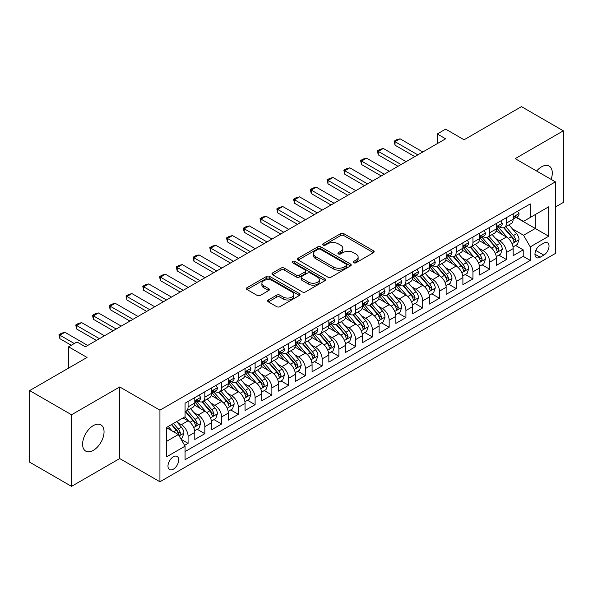 <?xml version="1.0" encoding="UTF-8"?>
<svg xmlns="http://www.w3.org/2000/svg" width="593" height="593" viewBox="0 0 593 593"><rect width="100%" height="100%" fill="white"/><g stroke="black" fill="none" stroke-linecap="round" stroke-linejoin="round"><path stroke-width="0.89" d="M353.687 262.766A1.631 0.941 0 0 0 355.993 262.766L373.464 252.677A2.328 1.342 0 0 0 374.146 251.728A2.328 1.342 0 0 0 373.464 250.772L343.858 233.679A2.328 1.342 0 0 0 340.567 233.679L323.096 243.775A1.631 0.941 0 0 0 322.614 244.435A1.631 0.941 0 0 0 323.096 245.102A1.631 0.941 0 0 0 325.394 245.102L327.662 243.797A7.442 4.299 0 0 1 338.188 243.797L340.649 245.22A7.442 4.299 0 0 1 342.836 248.259A7.442 4.299 0 0 1 340.649 251.299L338.388 252.603A1.631 0.941 0 0 0 337.914 253.27A1.631 0.941 0 0 0 338.388 253.93A1.631 0.941 0 0 0 340.693 253.93L342.954 252.625A7.442 4.299 0 0 1 353.48 252.625L355.948 254.049A7.442 4.299 0 0 1 358.128 257.088A7.442 4.299 0 0 1 355.948 260.127L353.687 261.431A1.631 0.941 0 0 0 353.213 262.099A1.631 0.941 0 0 0 353.687 262.766L353.687 261.431M93.323 450.369A15.166 8.754 120 0 0 103.234 437.004A15.166 8.754 120 0 0 100.906 424.855A15.166 8.754 120 0 0 93.323 425.604A15.166 8.754 120 0 0 83.42 438.968A15.166 8.754 120 0 0 85.74 451.125A15.166 8.754 120 0 0 93.323 450.369M551.097 179.375A15.166 8.754 120 0 0 549.148 166.062A15.166 8.754 120 0 0 541.565 166.818A15.166 8.754 120 0 0 536.643 171.036M173.341 469.189A7.583 4.381 120 0 0 178.293 462.503A7.583 4.381 120 0 0 177.129 456.432A7.583 4.381 120 0 0 173.341 456.803A7.583 4.381 120 0 0 168.382 463.489A7.583 4.381 120 0 0 169.546 469.567A7.583 4.381 120 0 0 173.341 469.189M268.362 299.962A2.328 1.342 0 0 0 267.68 300.918A2.328 1.342 0 0 0 268.362 301.867L276.672 306.663A2.328 1.342 0 0 0 279.963 306.663L299.369 295.455A2.328 1.342 0 0 0 300.051 294.506A2.328 1.342 0 0 0 299.369 293.557L269.763 276.464A2.328 1.342 0 0 0 266.472 276.464L247.066 287.664A2.328 1.342 0 0 0 246.384 288.621A2.328 1.342 0 0 0 247.066 289.569L257.095 295.358A2.328 1.342 0 0 0 260.386 295.358L268.696 290.563A2.328 1.342 0 0 0 269.378 289.614A2.328 1.342 0 0 0 268.696 288.665L263.715 285.789A6.219 3.595 0 0 1 261.898 283.254A6.219 3.595 0 0 1 265.738 279.933A6.219 3.595 0 0 1 272.521 280.711L292.008 291.964A6.219 3.595 0 0 1 293.831 294.506A6.219 3.595 0 0 1 289.992 297.827A6.219 3.595 0 0 1 283.209 297.041L279.963 295.166A2.328 1.342 0 0 0 276.672 295.166L268.362 299.962L268.362 301.867M555.389 207.009L563.35 202.421L563.35 130.823L521.462 106.636L464.067 139.778L445.632 129.133L437.256 133.974L445.632 138.806L85.362 346.809L76.986 341.968L68.61 346.809L68.61 368.09M71.538 414.766L71.538 486.364L119.719 458.545L119.719 386.955L71.538 414.766L29.65 390.579L87.045 357.446L68.61 346.809M119.719 386.955L159.932 410.171L555.389 181.858L555.389 253.448L159.932 481.768L159.932 410.171M563.35 130.823L515.176 158.642L555.389 181.858M327.825 277.124A2.328 1.342 0 0 0 331.116 277.124L350.522 265.923A2.328 1.342 0 0 0 351.204 264.975A2.328 1.342 0 0 0 350.522 264.026L320.917 246.933A2.328 1.342 0 0 0 317.626 246.933L298.22 258.133A2.328 1.342 0 0 0 297.538 259.082A2.328 1.342 0 0 0 298.22 260.031L327.825 277.124M293.194 263.114A1.631 0.941 0 0 1 294.847 263.344L294.847 261.409L324.942 278.792A2.328 1.342 0 0 1 325.624 279.74A2.328 1.342 0 0 1 324.942 280.689L305.536 291.889A2.328 1.342 0 0 1 302.245 291.889L272.639 274.804L272.639 272.899A2.328 1.342 0 0 0 271.957 273.847A2.328 1.342 0 0 0 272.639 274.804M272.639 272.899L280.949 268.103A2.328 1.342 0 0 1 284.24 268.103L296.241 275.041A2.328 1.342 0 0 0 299.532 275.041L305.047 271.853A2.328 1.342 0 0 0 305.721 270.905A2.328 1.342 0 0 0 305.047 269.956L292.542 262.743A1.631 0.941 0 0 1 292.067 262.076A1.631 0.941 0 0 1 293.068 261.209A1.631 0.941 0 0 1 294.847 261.409M71.538 486.364L29.65 462.177L29.65 390.579M184.608 445.365L188.085 443.356L181.132 439.339M177.174 422.253L181.384 424.684A9.481 5.47 60 0 1 188.085 436.292L194.786 432.423L194.786 439.487L204.844 433.683L197.217 429.28M193.933 412.58L198.136 415.011A9.481 5.47 60 0 1 204.844 426.619L211.545 422.75L211.545 429.814L221.597 424.01L213.977 419.607M210.685 402.906L214.896 405.338A9.481 5.47 60 0 1 221.597 416.946L228.298 413.076L228.298 420.14L238.356 414.337L230.729 409.933M227.445 393.233L231.648 395.664A9.481 5.47 60 0 1 238.356 407.272L245.057 403.403L245.057 410.467L255.109 404.663L247.489 400.26M244.205 383.56L248.408 385.991A9.481 5.47 60 0 1 255.109 397.599L261.817 393.73L261.817 400.786L271.868 394.982L264.241 390.587M260.957 373.886L265.167 376.31A9.481 5.47 60 0 1 271.868 387.926L278.569 384.056L278.569 391.113L288.628 385.309L281 380.906M277.717 364.213L281.92 366.637A9.481 5.47 60 0 1 288.628 378.245L295.329 374.376L295.329 381.44L305.38 375.636L297.76 371.233M294.469 354.532L298.679 356.964A9.481 5.47 60 0 1 305.38 368.572L312.081 364.702L312.081 371.767L322.14 365.963L314.512 361.56M311.229 344.859L315.432 347.29A9.481 5.47 60 0 1 322.14 358.898L328.841 355.029L328.841 362.093L338.892 356.289L331.272 351.886M327.981 335.186L332.191 337.617A9.481 5.47 60 0 1 338.892 349.225L345.6 345.356L345.6 352.42L355.652 346.616L348.024 342.213M344.741 325.513L348.951 327.944A9.481 5.47 60 0 1 355.652 339.552L362.353 335.682L362.353 342.747L372.411 336.943L364.784 332.54M361.5 315.839L365.703 318.271A9.481 5.47 60 0 1 372.411 329.878L379.112 326.009L379.112 333.066L389.164 327.262L381.544 322.866M378.252 306.166L382.463 308.59A9.481 5.47 60 0 1 389.164 320.205L395.865 316.336L395.865 323.393L405.923 317.589L398.296 313.186M395.012 296.493L399.215 298.916A9.481 5.47 60 0 1 405.923 310.524L412.624 306.655L412.624 313.719L422.676 307.915L415.056 303.512M411.764 286.812L415.975 289.243A9.481 5.47 60 0 1 422.676 300.851L429.384 296.982L429.384 304.046L439.435 298.242L431.808 293.839M428.524 277.139L432.734 279.57A9.481 5.47 60 0 1 439.435 291.178L446.136 287.308L446.136 294.373L456.187 288.569L448.567 284.166M445.284 267.465L449.487 269.897A9.481 5.47 60 0 1 456.187 281.505L462.896 277.635L462.896 284.699L472.947 278.895L465.327 274.492M462.036 257.792L466.246 260.223A9.481 5.47 60 0 1 472.947 271.831L479.648 267.962L479.648 275.026L489.707 269.222L482.079 264.819M478.796 248.119L482.998 250.55A9.481 5.47 60 0 1 489.707 262.158L496.408 258.289L496.408 265.345L506.459 259.541L506.459 252.485A9.481 5.47 -120 0 0 499.758 240.869L495.548 238.445M498.839 255.146L506.459 259.541M194.786 432.423A9.481 5.47 -120 0 0 188.085 420.815L183.059 417.917M211.545 422.75A9.481 5.47 -120 0 0 204.844 411.142L194.482 405.16M228.298 413.076A9.481 5.47 -120 0 0 221.597 401.468L211.234 395.487M245.057 403.403A9.481 5.47 -120 0 0 238.356 391.795L227.994 385.813M261.817 393.73A9.481 5.47 -120 0 0 255.109 382.122L244.746 376.132M278.569 384.056A9.481 5.47 -120 0 0 271.868 372.441L261.506 366.459M295.329 374.376A9.481 5.47 -120 0 0 288.628 362.768L278.265 356.786M312.081 364.702A9.481 5.47 -120 0 0 305.38 353.094L295.017 347.113M328.841 355.029A9.481 5.47 -120 0 0 322.14 343.421L311.777 337.439M345.6 345.356A9.481 5.47 -120 0 0 338.892 333.748L328.529 327.766M362.353 335.682A9.481 5.47 -120 0 0 355.652 324.075L345.289 318.093M379.112 326.009A9.481 5.47 -120 0 0 372.411 314.401L362.041 308.412M395.865 316.336A9.481 5.47 -120 0 0 389.164 304.72L378.801 298.739M412.624 306.655A9.481 5.47 -120 0 0 405.923 295.047L395.561 289.065M429.384 296.982A9.481 5.47 -120 0 0 422.676 285.374L412.313 279.392M446.136 287.308A9.481 5.47 -120 0 0 439.435 275.701L429.073 269.719M462.896 277.635A9.481 5.47 -120 0 0 456.187 266.027L445.825 260.045M479.648 267.962A9.481 5.47 -120 0 0 472.947 256.354L462.584 250.372M496.408 258.289A9.481 5.47 -120 0 0 489.707 246.681L479.344 240.691M543.825 243.1L540.141 245.228A7.346 4.24 120 0 0 535.346 251.699A7.346 4.24 120 0 0 536.472 257.584A7.346 4.24 120 0 0 540.141 257.221L543.825 255.094A7.346 4.24 120 0 0 548.629 248.623A7.346 4.24 120 0 0 547.502 242.737A7.346 4.24 120 0 0 543.825 243.1M166.633 441.325L178.367 434.55L185.068 446.166L185.068 459.708L530.253 260.416L530.253 246.873L523.552 235.258L512.308 228.772M185.068 446.166L166.633 456.803L166.633 427.397L185.068 416.753L185.068 403.21L530.253 203.918L530.253 217.461L548.688 206.816L548.688 236.229L530.253 246.873M198.047 401.031L198.136 401.083A9.481 5.47 60 0 0 202.88 401.55L209.581 397.681A9.481 5.47 -120 0 0 211.545 393.337L211.545 387.926M214.807 391.358L214.896 391.402A9.481 5.47 60 0 0 219.632 391.877L226.341 388.007A9.481 5.47 -120 0 0 228.298 383.664L228.298 378.245M231.566 381.677L231.648 381.729A9.481 5.47 60 0 0 236.392 382.203L243.093 378.334A9.481 5.47 -120 0 0 245.057 373.99L245.057 368.572M248.319 372.004L248.408 372.056A9.481 5.47 60 0 0 253.144 372.523L259.853 368.653A9.481 5.47 -120 0 0 261.817 364.317L261.817 358.898M265.078 362.33L265.167 362.382A9.481 5.47 60 0 0 269.904 362.849L276.605 358.98A9.481 5.47 -120 0 0 278.569 354.644L278.569 349.225M281.831 352.657L281.92 352.709A9.481 5.47 60 0 0 286.664 353.176L293.365 349.307A9.481 5.47 -120 0 0 295.329 344.97L295.329 339.552M298.59 342.984L298.679 343.036A9.481 5.47 60 0 0 303.416 343.503L310.124 339.633A9.481 5.47 -120 0 0 312.081 335.297L312.081 329.878M315.35 333.31L315.432 333.362A9.481 5.47 60 0 0 320.176 333.829L326.876 329.96A9.481 5.47 -120 0 0 328.841 325.616L328.841 320.205M332.102 323.637L332.191 323.682A9.481 5.47 60 0 0 336.928 324.156L343.636 320.287A9.481 5.47 -120 0 0 345.6 315.943L345.6 310.524M348.862 313.956L348.951 314.008A9.481 5.47 60 0 0 353.687 314.483L360.388 310.613A9.481 5.47 -120 0 0 362.353 306.27L362.353 300.851M365.614 304.283L365.703 304.335A9.481 5.47 60 0 0 370.447 304.802L377.148 300.933A9.481 5.47 -120 0 0 379.112 296.596L379.112 291.178M382.374 294.61L382.463 294.662A9.481 5.47 60 0 0 387.199 295.129L393.9 291.259A9.481 5.47 -120 0 0 395.865 286.923L395.865 281.505M399.133 284.936L399.215 284.988A9.481 5.47 60 0 0 403.959 285.455L410.66 281.586A9.481 5.47 -120 0 0 412.624 277.25L412.624 271.831M415.886 275.263L415.975 275.315A9.481 5.47 60 0 0 420.711 275.782L427.42 271.913A9.481 5.47 -120 0 0 429.384 267.576L429.384 262.158M432.645 265.59L432.734 265.642A9.481 5.47 60 0 0 437.471 266.109L444.172 262.239A9.481 5.47 -120 0 0 446.136 257.896L446.136 252.485M449.398 255.917L449.487 255.961A9.481 5.47 60 0 0 454.231 256.435L460.931 252.566A9.481 5.47 -120 0 0 462.896 248.222L462.896 242.804M466.157 246.236L466.246 246.288A9.481 5.47 60 0 0 470.983 246.762L477.684 242.893A9.481 5.47 -120 0 0 479.648 238.549L479.648 233.131M482.917 236.563L482.998 236.614A9.481 5.47 60 0 0 487.742 237.081L494.443 233.212A9.481 5.47 -120 0 0 496.408 228.876L496.408 223.457M185.068 451.584L523.219 256.354L523.219 249.868L513.167 255.672L513.167 248.615A9.481 5.47 -120 0 0 506.459 237L496.096 231.018M499.669 226.889L499.758 226.941A9.481 5.47 -120 0 0 504.495 227.408A9.481 5.47 -120 0 0 506.459 223.072L506.459 217.653M504.495 227.408L511.203 223.539A9.481 5.47 -120 0 0 513.167 219.202L513.167 213.784M188.085 401.468L188.085 406.887A9.481 5.47 60 0 1 186.12 411.223A9.481 5.47 60 0 1 185.068 411.609M186.12 411.223L192.821 407.354A9.481 5.47 -120 0 0 194.786 403.018L194.786 397.599M204.844 391.795L204.844 397.214A9.481 5.47 60 0 1 202.88 401.55M221.597 382.114L221.597 387.533A9.481 5.47 60 0 1 219.632 391.877M238.356 372.441L238.356 377.86A9.481 5.47 60 0 1 236.392 382.203M255.109 362.768L255.109 368.186A9.481 5.47 60 0 1 253.144 372.523M271.868 353.094L271.868 358.513A9.481 5.47 60 0 1 269.904 362.849M288.628 343.421L288.628 348.84A9.481 5.47 60 0 1 286.664 353.176M305.38 333.748L305.38 339.166A9.481 5.47 60 0 1 303.416 343.503M322.14 324.075L322.14 329.493A9.481 5.47 60 0 1 320.176 333.829M338.892 314.394L338.892 319.812A9.481 5.47 60 0 1 336.928 324.156M355.652 304.72L355.652 310.139A9.481 5.47 60 0 1 353.687 314.483M372.411 295.047L372.411 300.466A9.481 5.47 60 0 1 370.447 304.802M389.164 285.374L389.164 290.792A9.481 5.47 60 0 1 387.199 295.129M405.923 275.701L405.923 281.119A9.481 5.47 60 0 1 403.959 285.455M422.676 266.027L422.676 271.446A9.481 5.47 60 0 1 420.711 275.782M439.435 256.354L439.435 261.772A9.481 5.47 60 0 1 437.471 266.109M456.187 246.673L456.187 252.092A9.481 5.47 60 0 1 454.231 256.435M472.947 237L472.947 242.418A9.481 5.47 60 0 1 470.983 246.762M489.707 227.327L489.707 232.745A9.481 5.47 60 0 1 487.742 237.081M489.707 262.158L489.707 269.222M472.947 271.831L472.947 278.895M456.187 281.505L456.187 288.569M439.435 291.178L439.435 298.242M422.676 300.851L422.676 307.915M405.923 310.524L405.923 317.589M389.164 320.205L389.164 327.262M372.411 329.878L372.411 336.943M355.652 339.552L355.652 346.616M338.892 349.225L338.892 356.289M322.14 358.898L322.14 365.963M305.38 368.572L305.38 375.636M288.628 378.245L288.628 385.309M271.868 387.926L271.868 394.982M255.109 397.599L255.109 404.663M238.356 407.272L238.356 414.337M221.597 416.946L221.597 424.01M204.844 426.619L204.844 433.683M188.085 436.292L188.085 443.356M178.367 434.55L166.633 427.783M523.552 235.258L535.286 228.49L535.286 214.555L548.688 206.816M516.095 217.409L548.688 236.229M516.429 217.216L523.552 221.33L530.253 217.461M119.719 458.545L159.932 481.768M437.256 133.974L437.256 143.647M515.591 245.465L523.219 249.868M523.219 256.354L530.253 260.416M354.34 262.995L355.948 262.062A7.442 4.299 0 0 0 358.128 259.022L358.128 257.088M342.836 248.259L342.836 250.194A7.442 4.299 0 0 1 340.649 253.233L339.04 254.16M373.434 252.692L343.858 235.614A2.328 1.342 0 0 0 340.567 235.614L323.748 245.332M350.493 265.938L320.917 248.867A2.328 1.342 0 0 0 317.626 248.867L298.249 260.053M346.408 265.634A1.631 0.941 0 0 0 346.883 264.975A1.631 0.941 0 0 0 346.408 264.308L320.42 249.305A1.631 0.941 0 0 0 318.122 249.305L315.735 250.683A7.442 4.299 0 0 0 313.556 253.722A7.442 4.299 0 0 0 315.735 256.754L333.496 267.013A7.442 4.299 0 0 0 344.022 267.013L346.408 265.634L346.408 267.569A1.631 0.941 0 0 0 346.883 266.909L346.883 264.975M313.556 253.722L313.556 255.657A7.442 4.299 0 0 0 315.735 258.696L315.735 256.754M346.408 267.569L344.022 268.948A7.442 4.299 0 0 1 333.496 268.948L315.735 258.696M272.669 274.818L280.949 270.037L280.949 268.103M305.721 270.905L305.721 272.839A2.328 1.342 0 0 1 305.047 273.788L299.532 276.975A2.328 1.342 0 0 1 296.241 276.975L284.24 270.037A2.328 1.342 0 0 0 280.949 270.037M294.847 263.344L324.912 280.704M308.701 282.231A6.219 3.595 0 0 0 315.483 283.009A6.219 3.595 0 0 0 319.323 279.688A6.219 3.595 0 0 0 317.5 277.153L310.636 273.188A2.328 1.342 0 0 0 307.344 273.188L301.837 276.368A2.328 1.342 0 0 0 301.155 277.316A2.328 1.342 0 0 0 301.837 278.265L308.701 282.231L308.701 284.166A6.219 3.595 0 0 0 315.483 284.944A6.219 3.595 0 0 0 319.323 281.623L319.323 279.688M301.155 277.316L301.155 279.251A2.328 1.342 0 0 0 301.837 280.2L301.837 278.265M308.701 284.166L301.837 280.2M293.831 294.506L293.831 296.441A6.219 3.595 0 0 1 289.992 299.761A6.219 3.595 0 0 1 283.209 298.983L279.963 297.108A2.328 1.342 0 0 0 276.672 297.108L268.392 301.881M261.898 283.254L261.898 285.189A6.219 3.595 0 0 0 263.715 287.724L263.715 285.789M268.666 290.585L263.715 287.724M299.369 293.557L299.369 295.455L269.763 278.399A2.328 1.342 0 0 0 266.472 278.399L247.096 289.584M513.027 246.955L517.355 244.449L519.031 239.616A6.278 3.625 -120 0 0 516.585 233.716L508.927 224.851M507.393 237.615L498.639 227.482M502.412 234.665L497.334 228.787A15.047 8.687 -120 0 0 496.867 228.261M503.642 227.749L511.388 236.718A6.278 3.625 60 0 1 513.627 241.04L514.087 241.788L514.932 241.67L515.636 239.883A6.278 3.625 -120 0 0 513.397 235.554L505.74 226.689M504.102 227.608L512.419 237.237A3.202 1.846 60 0 1 513.227 238.49L515.636 239.883M517.607 211.219L519.031 213.688A6.278 3.625 60 0 1 517.726 216.467L514.546 218.306A6.278 3.625 -120 0 0 515.636 216.86L515.502 216.297M513.375 218.595L513.397 218.595A6.278 3.625 -120 0 0 514.546 218.306M514.828 216.386L515.636 216.86C515.243 215.911 514.576 216.297 513.627 218.016A6.278 3.625 60 0 1 513.167 218.913M417.82 154.869L395.027 141.712L395.027 145.196L394.108 141.178L396.621 139.726L400.053 138.806L422.846 151.964M414.803 156.611L395.027 145.196M400.053 138.806L395.027 141.712L394.108 141.178M496.267 256.628L500.596 254.13L502.271 249.29A6.278 3.625 -120 0 0 499.825 243.389L492.168 234.531M490.633 247.288L481.887 237.156M485.66 244.338L480.575 238.46A15.047 8.687 -120 0 0 480.108 237.934M486.89 237.422L494.629 246.391A6.278 3.625 60 0 1 496.867 250.72L497.327 251.462L498.172 251.343L498.883 249.557A6.278 3.625 -120 0 0 496.645 245.228L488.988 236.37M487.342 237.282L495.666 246.91A3.202 1.846 60 0 1 496.467 248.163L498.883 249.557M479.507 266.301L483.836 263.803L485.511 258.963A6.278 3.625 -120 0 0 483.073 253.07L475.416 244.205M473.881 256.962L465.127 246.836M468.9 254.012L463.822 248.133A15.047 8.687 -120 0 0 463.355 247.607M470.13 247.103L477.876 256.065A6.278 3.625 60 0 1 480.115 260.394L480.567 261.135L481.42 261.016L482.124 259.23A6.278 3.625 -120 0 0 479.885 254.908L472.228 246.043M470.583 246.955L478.907 256.591A3.202 1.846 60 0 1 479.715 257.836L482.124 259.23M462.755 275.975L467.084 273.477L468.759 268.636A6.278 3.625 -120 0 0 466.313 262.743L458.656 253.878M457.121 266.635L448.375 256.51M452.14 263.685L447.063 257.807A15.047 8.687 -120 0 0 446.596 257.288M453.371 256.776L461.117 265.738A6.278 3.625 60 0 1 463.355 270.067L463.815 270.808L464.66 270.69L465.364 268.903A6.278 3.625 -120 0 0 463.126 264.582L455.476 255.716M453.83 256.628L462.147 266.264A3.202 1.846 60 0 1 462.955 267.51L465.364 268.903M445.995 285.648L450.324 283.15L451.999 278.31A6.278 3.625 -120 0 0 449.553 272.417L441.896 263.551M440.369 276.316L431.615 266.183M435.388 273.366L430.31 267.48A15.047 8.687 -120 0 0 429.843 266.961M436.618 266.45L444.365 275.411A6.278 3.625 60 0 1 446.603 279.74L447.055 280.482L447.908 280.363L448.612 278.577A6.278 3.625 -120 0 0 446.373 274.255L438.716 265.39M437.071 266.301L445.395 275.938A3.202 1.846 60 0 1 446.203 277.19L448.612 278.577M500.848 220.892L502.271 223.361A6.278 3.625 60 0 1 500.974 226.141L497.786 227.979A6.278 3.625 -120 0 0 498.883 226.533L498.75 225.977M496.615 228.275L496.645 228.275A6.278 3.625 -120 0 0 497.786 227.979M498.068 226.066L498.883 226.533C498.483 225.585 497.816 225.97 496.867 227.69A6.278 3.625 60 0 1 496.408 228.587M401.061 164.543L378.275 151.385L378.275 154.869L377.348 150.852L379.861 149.399L383.3 148.48L406.086 161.637M398.044 166.285L378.275 154.869M383.3 148.48L378.275 151.385L377.348 150.852M484.088 230.566L485.511 233.034A6.278 3.625 60 0 1 484.214 235.814L481.034 237.652A6.278 3.625 -120 0 0 482.124 236.207L481.99 235.651M479.863 237.949L479.885 237.949A6.278 3.625 -120 0 0 481.034 237.652M481.316 235.74L482.124 236.207C481.731 235.258 481.056 235.643 480.115 237.363A6.278 3.625 60 0 1 479.648 238.26M384.308 174.216L361.515 161.059L361.515 164.543L360.596 160.525L363.109 159.072L366.541 158.153L389.334 171.31M381.292 175.958L361.515 164.543M366.541 158.153L361.515 161.059L360.596 160.525M467.336 240.247L468.759 242.707A6.278 3.625 60 0 1 467.454 245.487L464.275 247.325A6.278 3.625 -120 0 0 465.364 245.88L465.238 245.324M463.103 247.622L463.126 247.622A6.278 3.625 -120 0 0 464.275 247.325M464.556 245.413L465.364 245.88C464.971 244.931 464.304 245.324 463.355 247.044A6.278 3.625 60 0 1 462.896 247.933M367.549 183.889L344.763 170.732L344.763 174.216L343.836 170.198L346.349 168.753L349.788 167.834L372.574 180.991M364.532 185.631L344.763 174.216M349.788 167.834L344.763 170.732L343.836 170.198M450.576 249.92L451.999 252.381A6.278 3.625 60 0 1 450.702 255.16L447.515 256.999A6.278 3.625 -120 0 0 448.612 255.553L448.478 254.997M446.344 257.295L446.373 257.295A6.278 3.625 -120 0 0 447.515 256.999M447.797 255.086L448.612 255.553C448.219 254.612 447.545 254.997 446.603 256.717A6.278 3.625 60 0 1 446.136 257.607M350.789 193.563L328.003 180.405L328.003 183.889L327.084 179.872L329.597 178.426L333.029 177.507L355.815 190.664M347.772 195.305L328.003 183.889M333.029 177.507L328.003 180.405L327.084 179.872M429.243 295.321L433.572 292.823L435.247 287.983A6.278 3.625 -120 0 0 432.801 282.09L425.144 273.225M423.61 285.989L414.855 275.856M418.628 283.039L413.551 277.161A15.047 8.687 -120 0 0 413.084 276.635M419.859 276.123L427.605 285.092A6.278 3.625 60 0 1 429.843 289.414L430.303 290.162L431.148 290.036L431.852 288.257A6.278 3.625 -120 0 0 429.614 283.928L421.957 275.063M420.318 275.975L428.635 285.611A3.202 1.846 60 0 1 429.443 286.864L431.852 288.257M433.824 259.593L435.247 262.062A6.278 3.625 60 0 1 433.943 264.834L430.763 266.672A6.278 3.625 -120 0 0 431.852 265.227L431.719 264.671M429.591 266.969L429.614 266.969A6.278 3.625 -120 0 0 430.763 266.672M431.044 264.76L431.852 265.227C431.459 264.285 430.792 264.671 429.843 266.39A6.278 3.625 60 0 1 429.384 267.28M334.037 203.236L311.243 190.079L311.243 193.563L310.324 189.552L312.837 188.1L316.277 187.18L339.063 200.338M331.02 204.978L311.243 193.563M316.277 187.18L311.243 190.079L310.324 189.552M412.483 304.995L416.812 302.497L418.488 297.664A6.278 3.625 -120 0 0 416.041 291.763L408.384 282.898M406.85 295.662L398.103 285.529M401.876 292.712L396.791 286.834A15.047 8.687 -120 0 0 396.324 286.308M403.107 285.796L410.845 294.765A6.278 3.625 60 0 1 413.084 299.087L413.543 299.836L414.396 299.717L415.1 297.931A6.278 3.625 -120 0 0 412.861 293.602L405.204 284.736M403.559 285.648L411.883 295.284A3.202 1.846 60 0 1 412.684 296.537L415.1 297.931M417.064 269.266L418.488 271.735A6.278 3.625 60 0 1 417.19 274.515L414.003 276.353A6.278 3.625 -120 0 0 415.1 274.9L414.967 274.344M412.832 276.642L412.861 276.642A6.278 3.625 -120 0 0 414.003 276.353M414.285 274.433L415.1 274.9C414.7 273.959 414.033 274.344 413.084 276.064A6.278 3.625 60 0 1 412.624 276.961M317.277 212.917L294.491 199.759L294.491 203.236L293.565 199.226L296.077 197.773L299.517 196.854L322.303 210.011M314.26 214.651L294.491 203.236M299.517 196.854L294.491 199.759L293.565 199.226M395.724 314.675L400.053 312.17L401.728 307.337A6.278 3.625 -120 0 0 399.289 301.437L391.632 292.571M390.098 305.336L381.343 295.203M385.116 302.386L380.039 296.507A15.047 8.687 -120 0 0 379.572 295.981M386.347 295.47L394.093 304.439A6.278 3.625 60 0 1 396.332 308.76L396.784 309.509L397.636 309.39L398.34 307.604A6.278 3.625 -120 0 0 396.102 303.275L388.445 294.41M386.799 295.329L395.123 304.958A3.202 1.846 60 0 1 395.931 306.21L398.34 307.604M400.305 278.94L401.728 281.408A6.278 3.625 60 0 1 400.431 284.188L397.251 286.026A6.278 3.625 -120 0 0 398.34 284.581L398.207 284.017M396.08 286.315L396.102 286.315A6.278 3.625 -120 0 0 397.251 286.026M397.532 284.106L398.34 284.581C397.947 283.632 397.273 284.017 396.332 285.737A6.278 3.625 60 0 1 395.865 286.634M300.525 222.59L277.732 209.433L277.732 212.917L276.812 208.899L279.325 207.446L282.757 206.527L305.551 219.684M297.508 224.332L277.732 212.917M282.757 206.527L277.732 209.433L276.812 208.899M378.971 324.349L383.3 321.851L384.976 317.01A6.278 3.625 -120 0 0 382.529 311.11L374.872 302.252M373.338 315.009L364.591 304.876M368.357 312.059L363.279 306.181A15.047 8.687 -120 0 0 362.812 305.654M369.587 305.143L377.333 314.112A6.278 3.625 60 0 1 379.572 318.441L380.031 319.182L380.876 319.064L381.581 317.277A6.278 3.625 -120 0 0 379.342 312.948L371.692 304.09M370.047 305.002L378.364 314.631A3.202 1.846 60 0 1 379.172 315.884L381.581 317.277M383.552 288.613L384.976 291.081A6.278 3.625 60 0 1 383.671 293.861L380.491 295.699A6.278 3.625 -120 0 0 381.581 294.254L381.455 293.698M379.32 295.996L379.342 295.996A6.278 3.625 -120 0 0 380.491 295.699M380.773 293.787L381.581 294.254C381.188 293.305 380.521 293.691 379.572 295.41A6.278 3.625 60 0 1 379.112 296.307M283.765 232.263L260.979 219.106L260.979 222.59L260.053 218.572L262.566 217.12L266.005 216.2L288.791 229.358M280.748 234.005L260.979 222.59M266.005 216.2L260.979 219.106L260.053 218.572M362.212 334.022L366.541 331.524L368.216 326.684A6.278 3.625 -120 0 0 365.77 320.791L358.113 311.925M356.586 324.682L347.832 314.557M351.605 321.732L346.527 315.854A15.047 8.687 -120 0 0 346.06 315.328M352.835 314.824L360.581 323.785A6.278 3.625 60 0 1 362.82 328.114L363.272 328.856L364.124 328.737L364.828 326.951A6.278 3.625 -120 0 0 362.59 322.629L354.933 313.764M353.287 314.675L361.611 324.312A3.202 1.846 60 0 1 362.419 325.557L364.828 326.951M366.793 298.286L368.216 300.755A6.278 3.625 60 0 1 366.919 303.534L363.731 305.373A6.278 3.625 -120 0 0 364.828 303.927L364.695 303.371M362.56 305.669L362.59 305.669A6.278 3.625 -120 0 0 363.731 305.373M364.02 303.46L364.828 303.927C364.436 302.979 363.761 303.364 362.82 305.084A6.278 3.625 60 0 1 362.353 305.981M267.006 241.937L244.22 228.779L244.22 232.263L243.3 228.246L245.813 226.793L249.245 225.874L272.039 239.031M263.989 243.679L244.22 232.263M249.245 225.874L244.22 228.779L243.3 228.246M345.46 343.695L349.788 341.197L351.464 336.357A6.278 3.625 -120 0 0 349.018 330.464L341.36 321.599M339.826 334.356L331.072 324.23M334.845 331.413L329.767 325.527A15.047 8.687 -120 0 0 329.3 325.008M336.075 324.497L343.821 333.459A6.278 3.625 60 0 1 346.06 337.788L346.52 338.529L347.365 338.41L348.069 336.624A6.278 3.625 -120 0 0 345.83 332.302L338.173 323.437M336.535 324.349L344.852 333.985A3.202 1.846 60 0 1 345.66 335.23L348.069 336.624M350.04 307.967L351.464 310.428A6.278 3.625 60 0 1 350.159 313.208L346.979 315.046A6.278 3.625 -120 0 0 348.069 313.601L347.935 313.045M345.808 315.343L345.83 315.343A6.278 3.625 -120 0 0 346.979 315.046M347.261 313.134L348.069 313.601C347.676 312.652 347.009 313.045 346.06 314.764A6.278 3.625 60 0 1 345.6 315.654M250.253 251.61L227.46 238.453L227.46 241.937L226.541 237.919L229.054 236.474L232.493 235.554L255.279 248.712M247.237 253.352L227.46 241.937M232.493 235.554L227.46 238.453L226.541 237.919M328.7 353.369L333.029 350.871L334.704 346.03A6.278 3.625 -120 0 0 332.258 340.137L324.601 331.272M323.066 344.036L314.32 333.903M318.093 341.086L313.008 335.201A15.047 8.687 -120 0 0 312.548 334.682M319.323 334.17L327.062 343.132A6.278 3.625 60 0 1 329.3 347.461L329.76 348.202L330.612 348.084L331.317 346.297A6.278 3.625 -120 0 0 329.078 341.976L321.421 333.11M319.775 334.022L328.099 343.658A3.202 1.846 60 0 1 328.9 344.911L331.317 346.297M333.281 317.64L334.704 320.101A6.278 3.625 60 0 1 333.407 322.881L330.219 324.719A6.278 3.625 -120 0 0 331.317 323.274L331.183 322.718M329.048 325.016L329.078 325.016A6.278 3.625 -120 0 0 330.219 324.719M330.501 322.807L331.317 323.274C330.916 322.333 330.249 322.718 329.3 324.438A6.278 3.625 60 0 1 328.841 325.327M233.494 261.283L210.708 248.126L210.708 251.61L209.781 247.592L212.301 246.147L215.733 245.228L238.519 258.385M230.477 263.025L210.708 251.61M215.733 245.228L210.708 248.126L209.781 247.592M311.94 363.042L316.277 360.544L317.944 355.704A6.278 3.625 -120 0 0 315.506 349.811L307.849 340.945M306.314 353.71L297.56 343.577M301.333 350.76L296.255 344.881A15.047 8.687 -120 0 0 295.788 344.355M302.563 343.844L310.309 352.813A6.278 3.625 60 0 1 312.548 357.134L313 357.883L313.853 357.764L314.557 355.978A6.278 3.625 -120 0 0 312.318 351.649L304.661 342.784M303.023 343.695L311.34 353.332A3.202 1.846 60 0 1 312.148 354.584L314.557 355.978M316.521 327.314L317.944 329.782A6.278 3.625 60 0 1 316.647 332.554L313.467 334.393A6.278 3.625 -120 0 0 314.557 332.947L314.423 332.391M312.296 334.689L312.318 334.689A6.278 3.625 -120 0 0 313.467 334.393M313.749 332.48L314.557 332.947C314.164 332.006 313.489 332.391 312.548 334.111A6.278 3.625 60 0 1 312.081 335.001M216.741 270.957L193.948 257.799L193.948 261.283L193.029 257.273L195.542 255.82L198.974 254.901L221.767 268.058M213.725 272.698L193.948 261.283M198.974 254.901L193.948 257.799L193.029 257.273M299.769 336.987L301.192 339.455A6.278 3.625 60 0 1 299.895 342.235L296.708 344.073A6.278 3.625 -120 0 0 297.805 342.621L297.671 342.065M295.536 344.363L295.559 344.363A6.278 3.625 -120 0 0 296.708 344.073M296.989 342.154L297.805 342.621C297.404 341.679 296.737 342.065 295.788 343.784A6.278 3.625 60 0 1 295.329 344.681M199.982 280.637L177.196 267.48L177.196 270.957L176.269 266.946L178.782 265.494L182.221 264.574L205.008 277.732M196.965 282.372L177.196 270.957M182.221 264.574L177.196 267.48L176.269 266.946M283.009 346.66L284.432 349.129A6.278 3.625 60 0 1 283.135 351.908L279.948 353.747A6.278 3.625 -120 0 0 281.045 352.301L280.912 351.738M278.777 354.036L278.806 354.036A6.278 3.625 -120 0 0 279.948 353.747M280.237 351.827L281.045 352.301C280.652 351.352 279.978 351.738 279.036 353.458A6.278 3.625 60 0 1 278.569 354.355M183.222 290.311L160.436 277.153L160.436 280.637L159.517 276.62L162.03 275.167L165.462 274.248L188.255 287.405M180.205 292.053L160.436 280.637M165.462 274.248L160.436 277.153L159.517 276.62M295.188 372.715L299.517 370.217L301.192 365.384A6.278 3.625 -120 0 0 298.746 359.484L291.089 350.619M289.554 363.383L280.808 353.25M284.573 360.433L279.496 354.555A15.047 8.687 -120 0 0 279.029 354.028M285.804 353.517L293.55 362.486A6.278 3.625 60 0 1 295.788 366.808L296.248 367.556L297.093 367.438L297.805 365.651A6.278 3.625 -120 0 0 295.559 361.322L287.909 352.457M286.263 353.369L294.58 363.005A3.202 1.846 60 0 1 295.388 364.258L297.805 365.651M278.428 382.396L282.757 379.891L284.432 375.058A6.278 3.625 -120 0 0 281.986 369.157L274.329 360.292M272.802 373.056L264.048 362.923M267.821 370.106L262.743 364.228A15.047 8.687 -120 0 0 262.276 363.702M269.052 363.19L276.798 372.159A6.278 3.625 60 0 1 279.036 376.481L279.488 377.23L280.341 377.111L281.045 375.325A6.278 3.625 -120 0 0 278.806 370.996L271.149 362.13M269.504 363.049L277.828 372.678A3.202 1.846 60 0 1 278.636 373.931L281.045 375.325M261.676 392.069L266.005 389.571L267.68 384.731A6.278 3.625 -120 0 0 265.234 378.831L257.577 369.973M256.043 382.73L247.288 372.597M251.061 379.779L245.984 373.901A15.047 8.687 -120 0 0 245.517 373.375M252.292 372.864L260.038 381.833A6.278 3.625 60 0 1 262.276 386.162L262.736 386.903L263.581 386.784L264.285 384.998A6.278 3.625 -120 0 0 262.047 380.669L254.39 371.811M252.751 372.723L261.068 382.352A3.202 1.846 60 0 1 261.876 383.604L264.285 384.998M266.257 356.334L267.68 358.802A6.278 3.625 60 0 1 266.376 361.582L263.196 363.42A6.278 3.625 -120 0 0 264.285 361.975L264.152 361.419M262.024 363.717L262.047 363.717A6.278 3.625 -120 0 0 263.196 363.42M263.477 361.508L264.285 361.975C263.892 361.026 263.225 361.411 262.276 363.131A6.278 3.625 60 0 1 261.817 364.028M166.47 299.984L143.676 286.827L143.676 290.311L142.757 286.293L145.27 284.84L148.71 283.921L171.496 297.078M163.453 301.726L143.676 290.311M148.71 283.921L143.676 286.827L142.757 286.293M244.916 401.743L249.245 399.245L250.921 394.404A6.278 3.625 -120 0 0 248.474 388.511L240.817 379.646M239.283 392.403L230.536 382.277M234.309 389.453L229.224 383.575A15.047 8.687 -120 0 0 228.765 383.048M235.54 382.544L243.278 391.506A6.278 3.625 60 0 1 245.517 395.835L245.976 396.576L246.829 396.458L247.533 394.671A6.278 3.625 -120 0 0 245.294 390.35L237.637 381.484M235.992 382.396L244.316 392.032A3.202 1.846 60 0 1 245.117 393.278L247.533 394.671M249.497 366.007L250.921 368.475A6.278 3.625 60 0 1 249.623 371.255L246.436 373.093A6.278 3.625 -120 0 0 247.533 371.648L247.4 371.092M245.265 373.39L245.294 373.39A6.278 3.625 -120 0 0 246.436 373.093M246.718 371.181L247.533 371.648C247.133 370.699 246.466 371.085 245.517 372.804A6.278 3.625 60 0 1 245.057 373.701M149.71 309.657L126.924 296.5L126.924 299.984L125.998 295.966L128.518 294.513L131.95 293.594L154.736 306.751M146.693 311.399L126.924 299.984M131.95 293.594L126.924 296.5L125.998 295.966M228.157 411.416L232.493 408.918L234.161 404.078A6.278 3.625 -120 0 0 231.722 398.185L224.065 389.319M222.531 402.076L213.776 391.951M217.549 399.133L212.472 393.248A15.047 8.687 -120 0 0 212.005 392.729M218.78 392.218L226.526 401.179A6.278 3.625 60 0 1 228.765 405.508L229.217 406.249L230.069 406.131L230.773 404.344A6.278 3.625 -120 0 0 228.535 400.023L220.878 391.158M219.24 392.069L227.556 401.706A3.202 1.846 60 0 1 228.364 402.951L230.773 404.344M232.738 375.688L234.161 378.149A6.278 3.625 60 0 1 232.864 380.928L229.684 382.767A6.278 3.625 -120 0 0 230.773 381.321L230.64 380.765M228.513 383.063L228.535 383.063A6.278 3.625 -120 0 0 229.684 382.767M229.965 380.854L230.773 381.321C230.38 380.372 229.706 380.765 228.765 382.485A6.278 3.625 60 0 1 228.298 383.375M132.958 319.33L110.165 306.173L110.165 309.657L109.245 305.64L111.758 304.194L115.19 303.275L137.984 316.432M129.941 321.072L110.165 309.657M115.19 303.275L110.165 306.173L109.245 305.64M211.404 421.089L215.733 418.591L217.409 413.751A6.278 3.625 -120 0 0 214.962 407.858L207.305 398.993M205.771 411.757L197.024 401.624M200.79 408.807L195.712 402.921A15.047 8.687 -120 0 0 195.245 402.402M202.02 401.891L209.766 410.853A6.278 3.625 60 0 1 212.005 415.182L212.464 415.923L213.31 415.804L214.021 414.018A6.278 3.625 -120 0 0 211.775 409.696L204.125 400.831M202.48 401.743L210.797 411.379A3.202 1.846 60 0 1 211.605 412.632L214.021 414.018M215.985 385.361L217.409 387.822A6.278 3.625 60 0 1 216.111 390.602L212.924 392.44A6.278 3.625 -120 0 0 214.021 390.995L213.888 390.439M211.753 392.736L211.775 392.736A6.278 3.625 -120 0 0 212.924 392.44M213.206 390.528L214.021 390.995C213.621 390.053 212.954 390.439 212.005 392.158A6.278 3.625 60 0 1 211.545 393.048M116.198 329.004L93.412 315.847L93.412 319.33L92.486 315.313L94.999 313.867L98.438 312.948L121.224 326.106M113.181 330.746L93.412 319.33M98.438 312.948L93.412 315.847L92.486 315.313M194.645 430.763L198.974 428.265L200.649 423.424A6.278 3.625 -120 0 0 198.203 417.531L190.553 408.666M189.019 421.43L185.009 416.79M184.038 418.48L183.385 417.724M185.268 411.564L193.014 420.533A6.278 3.625 60 0 1 195.253 424.855L195.705 425.604L196.557 425.485L197.261 423.699A6.278 3.625 -120 0 0 195.023 419.37L187.366 410.504M185.72 411.416L194.044 421.052A3.202 1.846 60 0 1 194.852 422.305L197.261 423.699M199.226 395.034L200.649 397.503A6.278 3.625 60 0 1 199.352 400.275L196.164 402.113A6.278 3.625 -120 0 0 197.261 400.668L197.128 400.112M194.993 402.41L195.023 402.41A6.278 3.625 -120 0 0 196.164 402.113M196.453 400.201L197.261 400.668C196.869 399.726 196.194 400.112 195.253 401.832A6.278 3.625 60 0 1 194.786 402.721M99.439 338.677L76.653 325.52L76.653 329.004L75.734 324.994L78.246 323.541L81.678 322.622L104.472 335.779M96.422 340.419L76.653 329.004M81.678 322.622L76.653 325.52L75.734 324.994M180.798 438.761L182.221 437.938L183.897 433.105A6.278 3.625 -120 0 0 181.451 427.205L176.625 421.623M172.133 430.955L168.249 426.463M167.278 428.153L166.633 427.405M171.436 424.625L176.254 430.207A6.278 3.625 60 0 1 178.493 434.528L178.953 435.277L179.798 435.158L180.502 433.372A6.278 3.625 -120 0 0 178.263 429.043L173.445 423.461M171.822 424.403L177.285 430.726A3.202 1.846 60 0 1 178.093 431.978L180.502 433.372M58.974 373.649L62.421 371.663M74.303 343.517L59.893 335.201L59.893 338.677L58.974 334.667L61.487 333.214L64.926 332.295L87.712 345.452M71.293 345.259L59.893 338.677M64.926 332.295L59.893 335.201L58.974 334.667M181.384 424.684L188.085 420.815M198.136 415.011L204.844 411.142M214.896 405.338L221.597 401.468M231.648 395.664L238.356 391.795M248.408 385.991L255.109 382.122M265.167 376.31L271.868 372.441M281.92 366.637L288.628 362.768M298.679 356.964L305.38 353.094M315.432 347.29L322.14 343.421M332.191 337.617L338.892 333.748M348.951 327.944L355.652 324.075M365.703 318.271L372.411 314.401M382.463 308.59L389.164 304.72M399.215 298.916L405.923 295.047M415.975 289.243L422.676 285.374M432.734 279.57L439.435 275.701M449.487 269.897L456.187 266.027M466.246 260.223L472.947 256.354M482.998 250.55L489.707 246.681M499.758 240.869L506.459 237M506.459 223.072L513.167 219.202M188.085 406.887L194.786 403.018M204.844 397.214L211.545 393.337M221.597 387.533L228.298 383.664M238.356 377.86L245.057 373.99M255.109 368.186L261.817 364.317M271.868 358.513L278.569 354.644M288.628 348.84L295.329 344.97M305.38 339.166L312.081 335.297M322.14 329.493L328.841 325.616M338.892 319.812L345.6 315.943M355.652 310.139L362.353 306.27M372.411 300.466L379.112 296.596M389.164 290.792L395.865 286.923M405.923 281.119L412.624 277.25M422.676 271.446L429.384 267.576M439.435 261.772L446.136 257.896M456.187 252.092L462.896 248.222M472.947 242.418L479.648 238.549M489.707 232.745L496.408 228.876M506.459 252.485L513.167 248.615M535.79 250.454L543.825 255.094M534.945 254.227L540.141 257.221M355.948 262.062L355.948 260.127M338.388 253.93L338.388 252.603M340.649 253.233L340.649 251.299M323.096 245.102L323.096 243.775M340.567 235.614L340.567 233.679M343.858 235.614L343.858 233.679M373.464 252.677L373.464 250.772M298.22 260.031L298.22 258.133M317.626 248.867L317.626 246.933M320.917 248.867L320.917 246.933M350.522 265.923L350.522 264.026M333.496 268.948L333.496 267.013M344.022 268.948L344.022 267.013M284.24 270.037L284.24 268.103M296.241 276.975L296.241 275.041M299.532 276.975L299.532 275.041M305.047 273.788L305.047 271.853M324.942 280.689L324.942 278.792M276.672 297.108L276.672 295.166M279.963 297.108L279.963 295.166M283.209 298.983L283.209 297.041M268.696 290.563L268.696 288.665M247.066 289.569L247.066 287.664M266.472 278.399L266.472 276.464M269.763 278.399L269.763 276.464M512.063 243.73L518.986 239.735M513.397 235.554L516.585 233.716M508.394 238.445L511.388 236.718M518.986 213.613L513.167 216.979M495.311 253.404L502.227 249.408M496.645 245.228L499.825 243.389M491.634 248.119L494.629 246.391M478.551 263.077L485.474 259.082M479.885 254.908L483.073 253.07M474.882 257.792L477.876 256.065M461.799 272.758L468.715 268.762M463.126 264.582L466.313 262.743M458.122 267.473L461.117 265.738M445.039 282.431L451.962 278.436M446.373 274.255L449.553 272.417M441.362 277.146L444.365 275.411M502.227 223.287L496.408 226.652M485.474 232.96L479.648 236.325M468.715 242.641L462.896 245.999M451.962 252.314L446.136 255.672M428.279 292.104L435.203 288.109M429.614 283.928L432.801 282.09M424.61 286.819L427.605 285.092M435.203 261.987L429.384 265.345M411.527 301.778L418.443 297.782M412.861 293.602L416.041 291.763M407.851 296.493L410.845 294.765M418.443 271.661L412.624 275.026M394.768 311.451L401.691 307.456M396.102 303.275L399.289 301.437M391.098 306.166L394.093 304.439M401.691 281.334L395.865 284.699M378.015 321.124L384.931 317.129M379.342 312.948L382.529 311.11M374.339 315.839L377.333 314.112M384.931 291.007L379.112 294.373M361.256 330.798L368.179 326.802M362.59 322.629L365.77 320.791M357.586 325.513L360.581 323.785M368.179 300.681L362.353 304.046M344.496 340.478L351.419 336.483M345.83 332.302L349.018 330.464M340.827 335.193L343.821 333.459M351.419 310.361L345.6 313.719M327.744 350.152L334.667 346.156M329.078 341.976L332.258 340.137M324.067 344.867L327.062 343.132M334.667 320.035L328.841 323.393M310.984 359.825L317.907 355.83M312.318 351.649L315.506 349.811M307.315 354.54L310.309 352.813M317.907 329.708L312.081 333.066M301.148 339.381L295.329 342.747M284.395 349.055L278.569 352.42M294.232 369.498L301.148 365.503M295.559 361.322L298.746 359.484M290.555 364.213L293.55 362.486M277.472 379.172L284.395 375.176M278.806 370.996L281.986 369.157M273.803 373.886L276.798 372.159M260.712 388.845L267.636 384.85M262.047 380.669L265.234 378.831M257.043 383.56L260.038 381.833M267.636 358.728L261.817 362.093M243.96 398.518L250.883 394.523M245.294 390.35L248.474 388.511M240.284 393.233L243.278 391.506M250.883 368.401L245.057 371.767M227.201 408.199L234.124 404.204M228.535 400.023L231.722 398.185M223.531 402.914L226.526 401.179M234.124 378.082L228.298 381.44M210.448 417.872L217.364 413.877M211.775 409.696L214.962 407.858M206.772 412.587L209.766 410.853M217.364 387.755L211.545 391.113M193.689 427.546L200.612 423.55M195.023 419.37L198.203 417.531M190.019 422.26L193.014 420.533M200.612 397.429L194.786 400.786M179.16 435.929L183.852 433.224M178.263 429.043L181.451 427.205M173.541 431.771L176.254 430.207"/></g></svg>
